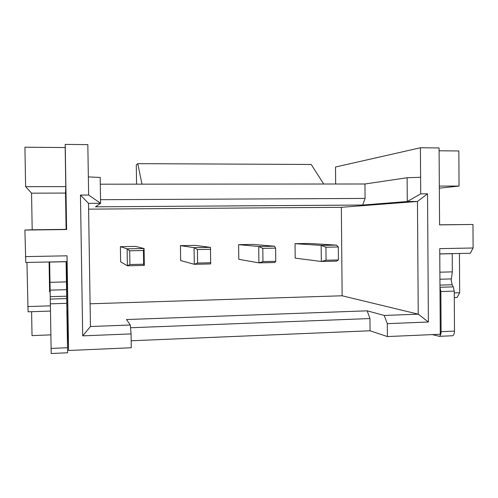 <?xml version="1.0" encoding="UTF-8"?>
<svg xmlns="http://www.w3.org/2000/svg" width="498" height="498" viewBox="0 0 498 498"><rect width="100%" height="100%" fill="white"/><g stroke="black" fill="none" stroke-linecap="round" stroke-linejoin="round"><path stroke-width="0.75" d="M451.829 335.789L452.682 335.745C453.834 335.135 454.437 333.585 454.487 331.102L454.251 291.118L453.292 286.873L452.172 284.763L451.225 280.555L451.344 278.911L439.927 279.235M67.585 352.796L66.551 289.68L50.13 290.135L49.651 261.979L25.771 262.471L24.9 230.057L32.189 229.783L31.555 193.174L25.616 186.675L24.925 147.203L65.17 147.551L65.213 144.401L87.835 144.619L88.632 195.042L80.452 195.073L82.699 335.851L131.074 333.909L130.289 325.02L126.523 319.542L367.182 310.827L384.219 315.446L418.245 314.163L342.138 295.781L90.088 303.792M51.188 353.518L50.13 290.135M335.664 184.005L335.509 167.017L420.405 147.769L439.087 147.943L439.578 224.884L472.969 224.474L473.1 247.998L439.734 248.639L440.282 334.258L387.407 336.567L387.307 323.65L384.219 315.446M131.179 340.775L370.058 330.778L387.407 336.567M131.074 333.909L131.279 347.753L68.587 350.492L67.037 255.81L67.112 261.612L49.651 261.979M67.292 334.214L67.965 334.189L68.587 350.492M31.604 311.698L32.021 335.608L50.759 334.868M454.288 297.605L457.071 297.511L459.666 292.743L459.436 253.476M439.348 188.182L459.038 186.065L458.832 150.956L439.105 150.788M472.969 224.474L439.578 224.803M451.344 278.911L452.333 271.871L452.221 253.7L451.325 253.644L470.317 253.252L473.1 247.998M130.532 327.746L369.952 318.552L367.182 310.827M369.952 318.552L370.058 330.778M66.726 261.624L67.815 310.491L66.906 310.522M67.529 310.503L67.965 334.189M67.124 323.762L67.796 323.737M50.36 311.076L28.081 311.816L26.936 262.446M459.666 292.743L454.257 292.911M459.038 186.065L439.329 186.09M451.325 253.644L439.765 253.887M387.307 323.65L428.392 322.007L427.533 193.822L420.723 193.846L420.405 147.769M428.392 322.007L418.245 314.163L417.455 201.466L341.342 207.305L342.138 295.781M130.289 325.02L90.449 326.52L82.699 335.851M67.006 278.662L66.371 278.675M49.993 284.009L49.607 285.553L50.024 285.541M66.477 285.099L67.398 285.074M25.367 256.613L67.037 255.81M24.9 230.057L66.608 229.541L65.213 144.401M67.684 317.911L67.025 317.936M67.628 316.547L67.006 316.572M66.819 305.311L67.747 305.286M27.707 306.569L50.273 305.847M66.576 291.342L67.523 291.318M49.607 285.553L49.595 291.828L50.161 291.809M49.09 261.985L49.595 291.828M65.17 147.551L65.804 186.619L25.616 186.675M65.804 186.619L65.518 193.068L31.555 193.174M65.518 193.068L66.116 229.36L32.189 229.783M66.608 229.541L66.116 229.36M432.364 334.606L439.354 336.331C440.469 335.72 441.054 334.17 441.104 331.68L440.848 291.542L439.983 287.402M88.345 176.908L100.191 177.444L100.59 203.29L88.507 203.358L90.449 326.52M100.297 184.192L364.966 183.986L407.109 177.742L420.611 177.269M439.765 253.961L452.221 253.7M420.723 193.846L407.283 201.522L407.109 177.742M364.966 183.986L365.084 198.428L362.693 205.039L407.283 201.522L417.455 201.466L427.533 193.822M66.551 289.68L66.091 261.637M49.613 262.06L66.097 261.718M80.452 195.073L88.507 203.358M88.632 195.042L100.59 203.29L95.479 206.819L362.693 205.039M452.333 271.871L439.883 272.194M323.719 184.017L311.206 164.452L137.778 163.655L141.98 184.16M136.564 184.167L136.284 164.975L137.778 163.655M120.398 246.678L120.628 261.824L127.37 265.776L144.327 265.403L143.642 264.214L143.449 250.531L144.084 248.533L135.587 246.417L120.398 246.678L127.121 248.832L144.084 248.533L144.327 265.403M180.438 245.651L180.637 260.56L194.288 264.295L210.648 263.934L210.442 247.357L195.16 245.396L180.438 245.651L194.071 247.643L210.442 247.357M88.6 209.141L341.342 207.305M325.941 247.201L338.31 246.977L338.428 259.962L336.598 261.145L321.316 261.481L326.065 260.23L325.941 247.201L321.166 245.396L336.449 245.122L308.878 243.447L295.04 243.684L295.19 258.138L321.316 261.481L321.166 245.396L295.04 243.684M262.813 248.359L275.612 248.122L275.755 261.326L274.703 262.514L258.898 262.863L262.956 261.606L262.813 248.359L258.711 246.498L274.529 246.217L252.891 244.406L238.629 244.655L238.797 259.327L258.898 262.863L258.711 246.498L238.629 244.655M66.427 281.893L49.956 282.322M100.534 199.704L365.084 198.428M338.428 259.962L326.065 260.23M338.31 246.977L336.449 245.122M275.755 261.326L262.956 261.606M275.612 248.122L274.529 246.217M197.613 263.037L194.288 264.295L194.071 247.643L197.438 249.548L197.613 263.037L210.866 262.745M197.438 249.548L210.698 249.305M129.903 264.513L127.37 265.776L127.121 248.832L129.704 250.787L129.903 264.513L143.642 264.214M129.704 250.787L143.449 250.531M452.172 284.763L439.964 285.124M439.977 287.278L453.292 286.873M440.848 291.542L454.251 291.118M454.487 331.102L441.104 331.68M66.657 296.198L50.205 296.684M50.198 299.074L66.701 298.576M50.236 303.842L66.788 303.319M67.516 347.722L50.989 348.432M439.354 336.331L452.682 335.745M51.151 353.512L67.591 352.783"/></g></svg>
